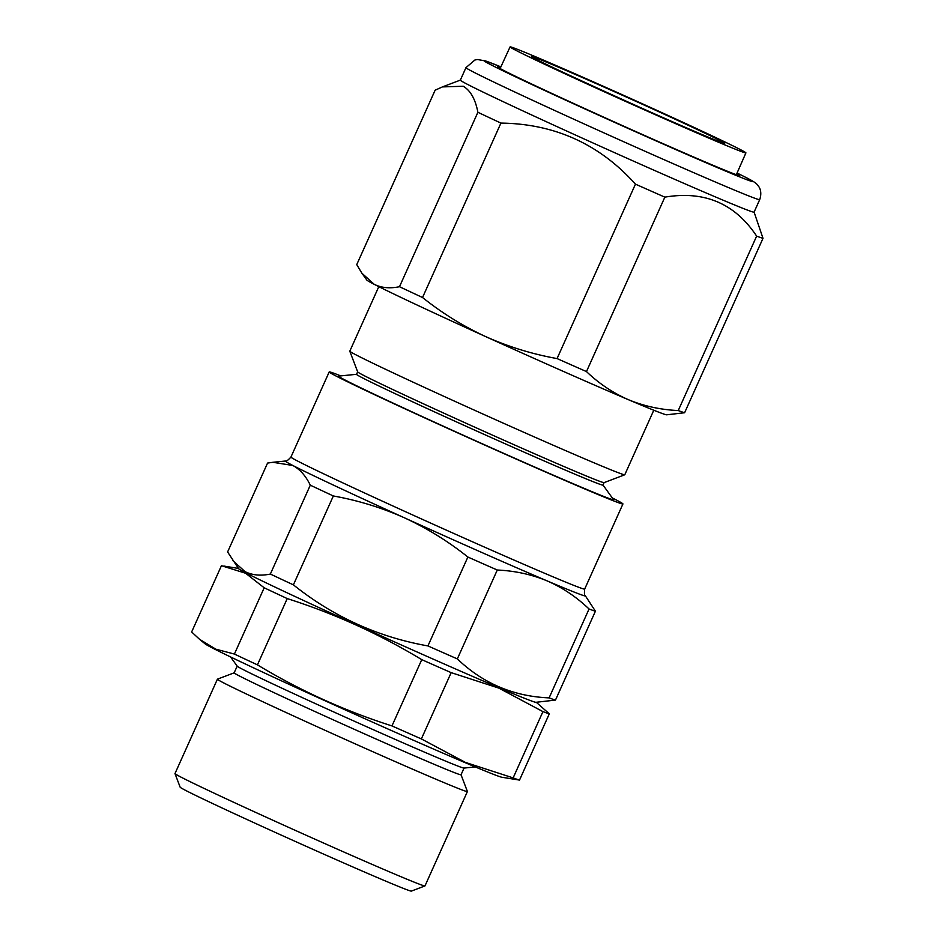 <?xml version="1.0" encoding="UTF-8"?>
<svg xmlns="http://www.w3.org/2000/svg" width="938" height="938" viewBox="0 0 938 938"><rect width="100%" height="100%" fill="white"/><g stroke="black" fill="none" stroke-linecap="round" stroke-linejoin="round"><path stroke-width="1.41" d="M199.618 639.376L205.152 643.878A163.071 2.99 24.2 0 0 304.674 691.494A163.071 2.99 24.2 0 0 464.38 762.324A163.071 2.99 24.2 0 0 501.936 777.262L519.523 780.088A180.893 3.318 24.2 0 1 513.145 777.895L465.459 762.43L421.373 738.921A180.893 3.318 24.2 0 1 391.967 725.918C344.738 710.887 299.89 690.532 257.434 664.866A180.893 3.318 24.2 0 1 234.406 654.056L215.892 649.202L199.618 639.364L191.645 631.978L221.438 565.696L245.627 573.259L264.188 587.786L234.406 654.056M475.296 766.932L463.97 768.081A124.355 2.275 -155.8 0 1 435.08 756.673A124.355 2.275 -155.8 0 1 311.334 701.753A124.355 2.275 -155.8 0 1 237.22 666.179L230.56 656.94M432.055 763.415A124.355 2.275 -155.8 0 1 306.62 707.733A124.355 2.275 -155.8 0 1 234.16 672.827L217.44 679.159A137.042 2.509 -155.8 0 0 217.405 679.194A137.042 2.509 -155.8 0 0 297.24 717.652A137.042 2.509 -155.8 0 0 435.466 779.021A137.042 2.509 -155.8 0 0 467.394 791.543A137.042 2.509 -155.8 0 0 467.394 791.496L461.039 774.765A124.355 2.275 -155.8 0 1 432.055 763.415M612.315 497.949A161.019 2.955 -155.8 0 1 615.656 499.649A161.019 2.955 -155.8 0 1 622.938 503.952A161.019 2.955 -155.8 0 1 498.594 451.26A161.019 2.955 -155.8 0 1 336.472 376.244A161.019 2.955 -155.8 0 1 329.203 371.94L290.944 457.064A161.019 2.955 24.2 0 0 298.225 461.367A161.019 2.955 24.2 0 0 460.335 536.384A161.019 2.955 24.2 0 0 584.679 589.076C584.233 593.754 584.444 595.982 585.335 595.771L595.419 611.201L555.484 700.076L535.95 702.304A163.071 2.99 -155.8 0 1 498.078 687.343A163.071 2.99 -155.8 0 1 245.955 572.907A163.071 2.99 -155.8 0 1 238.615 568.674L227.606 551.966L267.553 463.079L272.852 462.293L292.82 465.471C299.949 469.317 305.776 475.883 310.302 485.169L270.355 574.056C260.764 576.038 252.345 575.24 245.088 571.664L232.765 560.561M519.523 780.088L549.305 713.818A180.893 3.318 -155.8 0 1 542.938 711.614L498.852 688.117L451.166 672.64A180.893 3.318 -155.8 0 1 421.76 659.649C379.304 633.982 334.456 613.628 287.227 598.585A180.893 3.318 -155.8 0 1 264.188 587.786M424.937 885.941L411.36 891.1A126.759 2.322 -155.8 0 1 381.86 879.481A126.759 2.322 -155.8 0 1 254.995 823.177A126.759 2.322 -155.8 0 1 180.155 787.193L174.996 773.615A137.042 2.509 24.2 0 0 255.91 812.507A137.042 2.509 24.2 0 0 393.057 873.384A137.042 2.509 24.2 0 0 424.937 885.941A137.042 2.509 24.2 0 0 424.984 885.906L467.394 791.543M217.405 679.194L174.996 773.557A137.042 2.509 24.2 0 0 174.996 773.615M467.628 84.432A161.019 2.955 -155.8 0 1 460.347 80.129L465.963 67.63A161.019 2.955 -155.8 0 0 473.244 71.933A161.019 2.955 -155.8 0 0 635.354 146.949A161.019 2.955 -155.8 0 0 759.698 199.642L754.082 212.14A161.019 2.955 -155.8 0 1 629.738 159.448A161.019 2.955 -155.8 0 1 467.628 84.432M463.243 86.249L442.431 86.906L435.126 90.2L356.745 264.622L361.892 273.216L374.227 284.331C381.473 287.896 389.903 288.693 399.494 286.711L477.888 112.279C475.378 99.182 470.501 90.505 463.243 86.249M736.752 173.741A132.586 2.427 -155.8 0 1 739.343 175.523A132.586 2.427 -155.8 0 1 635.905 131.613A132.586 2.427 -155.8 0 1 503.507 70.338A132.586 2.427 -155.8 0 1 497.515 66.844A132.586 2.427 -155.8 0 1 500.564 67.583M734.032 148.673A129.28 2.368 -155.8 0 1 601.047 90.318A129.28 2.368 -155.8 0 1 510.073 46.9A129.28 2.368 -155.8 0 1 521.95 51.121A129.28 2.368 -155.8 0 1 654.923 109.465A129.28 2.368 -155.8 0 1 745.909 152.894A129.28 2.368 -155.8 0 1 734.032 148.673M604.107 482.613L602.993 485.098A135.107 2.474 24.2 0 1 498.676 440.883A135.107 2.474 24.2 0 1 362.643 377.944A135.107 2.474 24.2 0 1 356.534 374.332L357.648 371.847A135.107 2.474 24.2 0 0 363.768 375.446A135.107 2.474 24.2 0 0 498.676 437.894A135.107 2.474 24.2 0 0 604.084 482.624L624.743 474.78A150.737 2.767 24.2 0 0 624.79 474.745L653.786 410.234M378.8 286.653L349.804 351.164A150.737 2.767 24.2 0 0 349.804 351.211A150.737 2.767 24.2 0 0 356.616 355.185A150.737 2.767 24.2 0 0 507.141 424.867A150.737 2.767 24.2 0 0 624.743 474.78M356.557 374.297L338.677 376.103A150.737 2.767 24.2 0 0 345.383 380.183A150.737 2.767 24.2 0 0 499.309 451.377A150.737 2.767 24.2 0 0 613.522 499.626L603.017 485.063M329.203 371.94A161.019 2.955 -155.8 0 1 340.74 375.892M293.395 584.855L333.342 495.968C358.058 500.411 381.778 507.693 404.501 517.846C427.142 528.305 448.27 541.367 467.874 557.031A180.893 3.318 -155.8 0 0 497.281 570.023C514.939 570.82 531.541 574.431 547.053 580.856C562.483 587.587 576.483 596.967 589.052 608.996L549.105 697.884C513.543 696.406 482.953 683.415 457.334 658.91A180.893 3.318 -155.8 0 1 427.927 645.919C378.19 637.113 333.342 616.758 293.395 584.855A180.893 3.318 -155.8 0 1 270.355 574.056M595.419 611.201A180.893 3.318 -155.8 0 1 589.052 608.996M333.342 495.968A180.893 3.318 -155.8 0 1 310.302 485.169M467.874 557.031L427.927 645.919M497.281 570.023L457.334 658.91M555.484 700.076A180.893 3.318 -155.8 0 1 549.105 697.884M399.494 286.711A180.893 3.318 24.2 0 0 422.534 297.51C442.185 313.21 463.313 326.272 485.907 336.707C508.689 346.861 532.409 354.154 557.066 358.574A180.893 3.318 24.2 0 0 586.473 371.577C599.077 383.63 613.065 393.01 628.46 399.717C644.031 406.142 660.622 409.754 678.244 410.551L756.638 236.118C734.97 203.464 704.379 190.473 664.854 197.144A180.893 3.318 -155.8 0 1 635.448 184.141C599.581 144.147 554.733 123.793 500.927 123.089A180.893 3.318 -155.8 0 1 477.888 112.279M678.244 410.551A180.893 3.318 24.2 0 0 684.611 412.743L763.004 238.311A180.893 3.318 -155.8 0 1 756.638 236.118M586.473 371.577L664.854 197.144M557.066 358.574L635.448 184.141M422.534 297.51L500.927 123.089M684.611 412.743L666.66 414.807A164.443 3.013 24.2 0 1 628.46 399.717A164.443 3.013 24.2 0 1 485.907 336.707A164.443 3.013 24.2 0 1 374.227 284.331A164.443 3.013 -155.8 0 1 366.828 280.052L361.892 273.216M754.093 212.117L763.004 238.311M421.76 659.649L391.967 725.918M451.166 672.64L421.373 738.921M542.938 711.614L513.145 777.895M549.305 713.818L536.255 702.269M287.227 598.585L257.434 664.866M465.963 67.63L474.933 59.985L477.524 59.54L485.579 60.923L500.88 66.879A147.313 2.697 24.2 0 0 490.738 64.687A147.313 2.697 24.2 0 0 660.235 142.728A147.313 2.697 24.2 0 0 746.156 177.587A147.313 2.697 24.2 0 0 737.069 173.038M714.803 139.821A105.83 1.935 -155.8 0 1 585.769 82.837A105.83 1.935 -155.8 0 1 541.191 59.973A105.83 1.935 -155.8 0 1 670.213 116.945A105.83 1.935 -155.8 0 1 714.803 139.821M585.335 595.771A164.443 3.013 -155.8 0 1 547.053 580.856A164.443 3.013 -155.8 0 1 404.501 517.846A164.443 3.013 -155.8 0 1 292.82 465.471A164.443 3.013 -155.8 0 1 285.504 461.015L272.852 462.293M237.185 666.121L234.16 672.827M238.44 568.428L223.795 566.048M759.698 199.642C762.559 191.317 758.865 186.721 758.736 186.58L757.013 184.376C756.368 183.59 754.738 181.984 746.824 177.915L737.069 173.026M460.359 80.105L442.431 86.906M533.886 58.027L533.863 58.004C533.241 59.352 679.241 125.868 714.31 139.61L721.287 142.353M510.073 46.9L500.118 68.533M357.659 371.882L349.804 351.211M622.938 503.952L584.679 589.076M290.944 457.064C287.743 460.499 285.926 461.824 285.504 461.015M745.909 152.894L736.342 174.691M464.04 768.07L461.027 774.788"/></g></svg>
